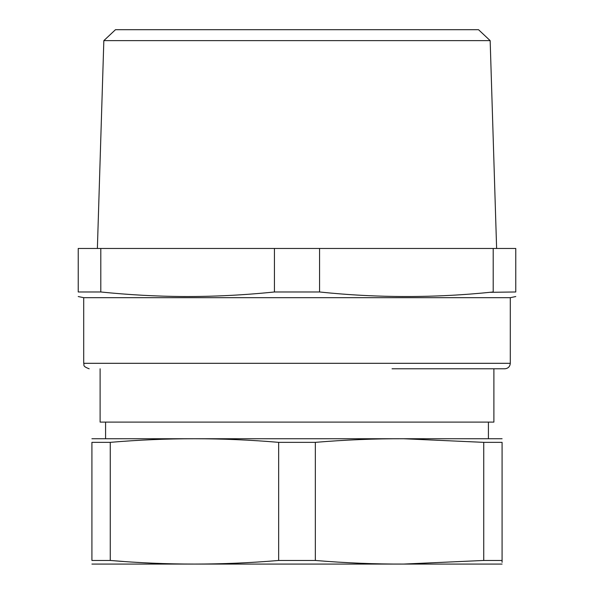 <?xml version="1.0" encoding="UTF-8"?>
<svg xmlns="http://www.w3.org/2000/svg" width="594" height="594" viewBox="0 0 594 594"><rect width="100%" height="100%" fill="white"/><g stroke="black" fill="none" stroke-linecap="round" stroke-linejoin="round"><path stroke-width="0.89" d="M100.111 368.785L100.111 422.104L493.889 422.104L493.889 368.785M91.914 438.736L502.086 438.736M110.261 560.461L110.261 442.352L91.914 442.352L91.914 560.461C91.914 565.265 91.914 565.265 91.914 560.461L110.261 560.461C166.387 565.265 222.52 565.265 278.653 560.461L315.347 560.461C345.545 562.978 375.007 564.174 403.734 564.062L483.739 560.461L502.086 560.461C502.086 565.265 502.086 565.265 502.086 560.461L502.086 562.347M91.914 564.077L502.086 564.077M123.455 561.464L110.603 560.484M502.086 560.461L502.086 442.352C502.086 437.548 502.086 437.548 502.086 442.352L483.739 442.352L483.739 560.461M483.739 442.352L403.734 438.751C375.007 438.632 345.545 439.835 315.347 442.352L278.653 442.352L278.653 560.461M110.261 442.352C166.387 437.548 222.52 437.548 278.653 442.352M315.347 442.352L315.347 560.461M91.914 442.352C91.914 437.548 91.914 437.548 91.914 442.352C91.914 437.548 91.914 437.548 91.914 442.352M392.047 368.785L504.826 368.785C508.145 368.458 509.971 366.632 510.291 363.313L83.709 363.313C84.727 364.738 81.556 366.001 89.174 368.785M489.783 292.315L515.763 291.981C515.763 298.047 515.763 298.047 515.763 291.981L515.763 248.463L493.198 248.463L493.198 291.981C435.32 298.047 377.442 298.047 319.565 291.981L319.565 248.463L493.198 248.463M100.802 291.981L100.802 248.463L78.237 248.463L78.237 291.981C78.237 298.047 78.237 298.047 78.237 291.981L100.802 291.981C128.853 294.839 156.304 296.354 183.145 296.532C212.897 296.673 243.332 295.159 274.435 291.981L319.565 291.981M78.237 296.54L83.709 297.683L510.291 297.683L515.763 296.54M274.435 291.981L274.435 248.463L319.565 248.463M100.802 248.463L274.435 248.463M103.839 40.63L115.474 29.7L478.526 29.7L490.161 40.63L103.839 40.63L97.379 248.463M488.416 438.513L488.416 422.104M105.584 438.513L105.584 422.104M510.291 297.683L510.291 363.313M83.709 297.683L83.709 363.313M490.161 40.63L496.621 248.463"/></g></svg>
